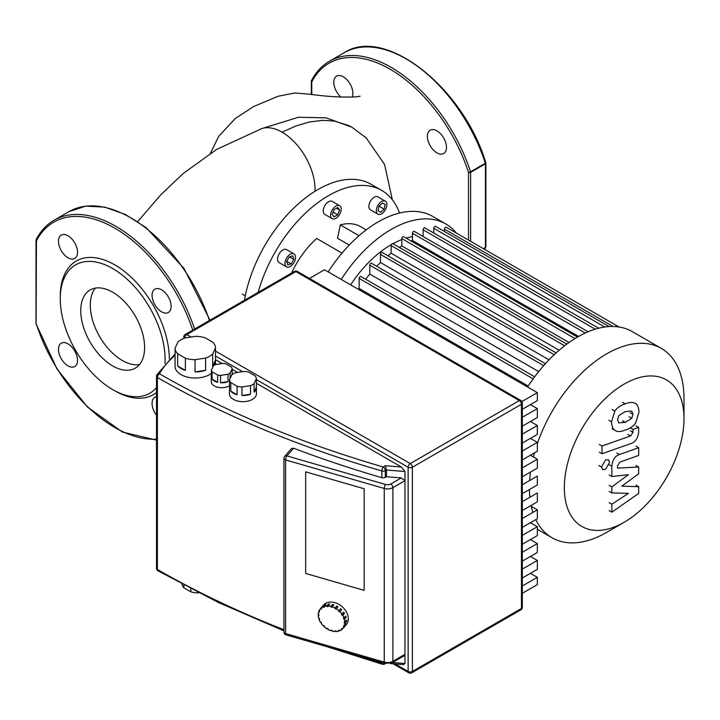 <?xml version="1.0" encoding="UTF-8"?>
<svg xmlns="http://www.w3.org/2000/svg" width="720" height="720" viewBox="0 0 720 720"><rect width="100%" height="100%" fill="white"/><g stroke="black" fill="none" stroke-linecap="round" stroke-linejoin="round"><path stroke-width="1.08" d="M95.382 288.09A45.153 26.073 -120 0 0 90.288 305.136A45.153 26.073 -120 0 0 106.938 347.112A45.153 26.073 -120 0 0 139.518 364.536M144.612 347.499A45.153 26.073 -120 0 0 124.902 302.058A45.153 26.073 -120 0 0 90.108 289.962A45.153 26.073 -120 0 0 80.757 310.635A45.153 26.073 -120 0 0 100.467 356.076A45.153 26.073 -120 0 0 135.261 368.172A45.153 26.073 -120 0 0 144.612 347.499M68.004 343.863A13.482 7.785 -120 0 0 61.263 343.197A13.482 7.785 -120 0 0 59.193 353.997A13.482 7.785 -120 0 0 68.004 365.868A13.482 7.785 -120 0 0 74.745 366.534A13.482 7.785 -120 0 0 76.806 355.734A13.482 7.785 -120 0 0 68.004 343.863M156.51 396.666A13.482 7.785 -120 0 0 154.863 397.233A13.482 7.785 -120 0 0 152.073 403.407A13.482 7.785 -120 0 0 156.51 415.26M161.604 311.832A13.482 7.785 -120 0 0 168.345 312.498A13.482 7.785 -120 0 0 170.406 301.698A13.482 7.785 -120 0 0 161.604 289.818A13.482 7.785 -120 0 0 154.863 289.152A13.482 7.785 -120 0 0 152.802 299.952A13.482 7.785 -120 0 0 161.604 311.832M77.535 252.288A13.482 7.785 -120 0 0 71.649 238.725A13.482 7.785 -120 0 0 61.263 235.116A13.482 7.785 -120 0 0 58.473 241.281A13.482 7.785 -120 0 0 64.359 254.844A13.482 7.785 -120 0 0 74.745 258.453A13.482 7.785 -120 0 0 77.535 252.288M169.335 358.956A77.13 44.532 -120 0 0 114.642 264.78A77.13 44.532 -120 0 0 60.264 296.361L60.264 298.8A74.133 42.804 -120 0 0 112.68 389.592A74.133 42.804 -120 0 0 156.51 387.585M112.68 389.592L114.804 390.816A77.13 44.532 -120 0 0 156.51 392.499M164.979 363.492A74.133 42.804 -120 0 0 165.105 359.334A74.133 42.804 -120 0 0 112.689 268.542A74.133 42.804 -120 0 0 60.264 298.8M194.625 329.049A123.552 71.334 -120 0 0 54.081 220.23C46.575 224.604 40.599 231.039 36.171 239.544A1.494 1.143 27.5 0 0 36.441 240.84L36.099 324.063M617.571 419.724L618.75 415.683L625.23 411.606L631.764 411.084L632.952 414.288L631.764 418.266L625.23 422.361L618.75 422.865L617.571 419.724M625.23 430.074C620.613 431.937 617.148 431.991 614.844 430.245C612.873 429.093 611.775 426.285 611.55 421.848L614.844 411.066C617.148 407.682 620.613 405.297 625.23 403.893C629.901 402.021 633.384 401.958 635.679 403.704C637.65 404.883 638.748 407.7 638.973 412.164L635.679 422.892C633.384 426.267 629.901 428.661 625.23 430.074M615.519 430.686L612.162 428.697M612.162 409.518L614.844 411.066M635.004 403.263L635.679 403.704M630.999 443.511L602.028 453.735L602.028 446.013L630.585 435.942L633.006 432.351L633.006 429.381L638.667 427.383L638.667 431.784C638.01 438.192 635.454 442.107 630.999 443.511M599.346 452.187L602.028 453.735M599.346 444.465L602.028 446.013M630.333 427.842L633.006 429.381M635.985 425.835L638.667 427.383M605.511 459.999L608.382 459.72L609.57 462.348L605.511 469.368L602.649 469.656L601.461 467.028L605.511 459.999M621.837 486.162L638.667 486.693L638.667 493.443L611.856 512.181L611.856 504.216L628.425 493.38L611.856 492.93L611.856 486.891L628.425 474.687L611.856 476.523L611.838 466.308C612.468 459.9 615.015 455.976 619.479 454.545L638.676 447.714L638.676 455.436L619.92 462.105L617.508 465.696L617.508 468.099L638.667 467.001L638.667 473.751L621.837 486.162M635.985 485.145L638.667 486.693M609.174 510.633L611.856 512.181M609.174 502.668L611.856 504.216M609.174 491.382L611.856 492.93M609.174 485.343L611.856 486.891M609.174 474.975L611.856 476.523M636.003 446.166L638.676 447.714M635.985 465.453L638.667 467.001M190.818 588.762L190.818 591.831A16.47 9.513 0 0 0 197.784 592.911L197.784 592.335M177.66 353.745A20.214 11.673 180 0 1 175.068 348.147L177.894 342.072A20.214 11.673 180 0 1 184.977 337.977L195.507 336.348A20.214 11.673 180 0 1 205.2 337.842L212.904 342.297A20.214 11.673 180 0 1 215.505 347.886L215.505 360.117A20.214 11.673 180 0 1 215.505 360.243A20.214 11.673 180 0 1 212.679 366.201L212.679 353.97A20.214 11.673 180 0 1 205.587 358.065L205.587 370.287A20.214 11.673 180 0 1 195.057 371.916L195.057 359.694A20.214 11.673 180 0 1 185.373 358.191L185.373 370.422A20.214 11.673 180 0 1 180.99 368.505A20.214 11.673 180 0 1 177.66 365.967L177.66 353.745L185.373 358.191M211.347 373.446A20.214 11.673 180 0 1 180.99 374.616A20.214 11.673 180 0 1 175.068 366.363L175.068 360.243A20.214 11.673 180 0 1 175.068 360.117M230.157 378.351L230.157 373.041A10.485 6.048 180 0 1 228.033 374.265L228.033 381.6A10.485 6.048 180 0 1 220.518 382.761L220.518 375.426A10.485 6.048 180 0 1 217.629 374.985L217.629 382.32L212.121 379.143L212.121 371.808A10.485 6.048 180 0 1 211.347 370.134L213.363 365.796A10.485 6.048 180 0 1 215.478 364.572L223.002 363.411A10.485 6.048 180 0 1 225.891 363.852L231.39 367.029A10.485 6.048 180 0 1 232.173 368.703L232.173 374.517M217.629 382.32A10.485 6.048 180 0 1 214.344 381.033A10.485 6.048 180 0 1 212.121 379.143M229.5 385.731A10.485 6.048 180 0 1 214.344 385.929A10.485 6.048 180 0 1 211.275 381.645L211.275 376.758A10.485 6.048 180 0 1 211.347 376.038M230.805 382.59A13.482 7.785 180 0 1 229.5 379.773L231.786 374.832A13.482 7.785 180 0 1 235.368 372.762L243.927 371.439A13.482 7.785 180 0 1 248.805 372.195L255.069 375.813A13.482 7.785 180 0 1 256.383 378.63L256.383 387.189A13.482 7.785 180 0 1 256.419 387.756A13.482 7.785 180 0 1 254.088 392.13L254.088 383.571A13.482 7.785 180 0 1 250.515 385.641L250.515 394.2A13.482 7.785 180 0 1 241.956 395.523L241.956 386.964A13.482 7.785 180 0 1 237.069 386.208L237.069 394.767A13.482 7.785 180 0 1 233.406 393.264A13.482 7.785 180 0 1 230.805 391.149L230.805 382.59L237.069 386.208M256.419 387.756L256.419 393.876A13.482 7.785 180 0 1 248.094 401.067A13.482 7.785 180 0 1 233.406 399.375A13.482 7.785 180 0 1 229.464 393.876L229.464 387.756A13.482 7.785 180 0 1 229.5 387.189M237.069 394.767L230.805 391.149M229.5 379.773L229.5 388.332A13.482 7.785 180 0 1 229.464 387.756M256.383 387.189L254.088 392.13M254.088 383.571L256.383 378.63M250.515 394.2L241.956 395.523M241.956 386.964L250.515 385.641M228.033 381.6L220.518 382.761M220.518 375.426L228.033 374.265M212.121 371.808L217.629 374.985M230.157 373.041L232.173 368.703M211.347 370.134L211.347 377.469A10.485 6.048 180 0 1 211.275 376.758M205.587 370.287L195.057 371.916M195.057 359.694L205.587 358.065M215.505 360.117L212.679 366.201M212.679 353.97L215.505 347.886M185.373 370.422L177.66 365.967M175.068 348.147L175.068 360.378A20.214 11.673 180 0 1 175.068 360.243M198.657 592.776L197.784 592.911M190.818 591.831L183.87 587.826L183.87 585.117M182.034 584.145A16.47 9.513 0 0 0 183.87 587.826M364.167 590.382L305.676 573.453L305.676 471.843L364.167 488.763L364.167 590.382L364.167 488.763L305.676 471.843L305.676 573.453L364.167 590.382M530.424 573.336L537.336 577.323L522.324 585.99M522.324 578.007L537.336 569.349L537.336 560.448L522.324 569.115M530.424 556.461L537.336 560.448M522.324 561.141L537.336 552.474L537.336 543.582L522.324 552.24M530.424 539.595L537.336 543.582M522.324 544.266L537.336 535.599L537.336 526.707L522.324 535.374M530.424 522.72L537.336 526.707M522.324 527.391L537.336 518.733L537.336 509.832L522.324 518.499M531.306 506.358L537.336 509.832M522.324 510.525L537.336 501.858L537.336 492.966L522.324 501.633M522.324 493.65L537.336 484.983L537.336 476.091L522.324 484.758M522.324 476.784L537.336 468.117L537.336 459.225L522.324 467.883M530.424 455.229L537.336 459.225M522.324 459.909L537.336 451.242L537.336 442.35L522.324 451.017M530.424 438.363L537.336 442.35M522.324 443.034L537.336 434.376L537.336 425.475L522.324 434.142M530.424 421.488L537.336 425.475M522.324 426.168L537.336 417.501L537.336 408.609L522.324 417.267M522.324 593.298L537.336 584.631L537.336 577.323M530.424 404.613L537.336 408.609M522.324 409.293L537.336 400.626L537.336 392.652L324.477 269.757L309.474 278.424M521.928 401.544L537.336 392.652M215.505 359.694L222.165 363.537M232.173 369.315L237.555 372.42M256.383 383.292L401.427 467.037L404.964 471.519L404.964 663.498L403.479 664.641L390.078 663.534M401.427 467.037L385.371 465.714L386.433 469.989L404.964 471.519M286.101 634.887A2.997 1.098 -73.9 0 1 285.588 633.555A2.997 1.728 180 0 1 284.814 633.231A2.997 1.728 180 0 1 283.941 632.007A2.997 2.997 0 0 0 286.101 634.887L384.759 663.435L392.274 662.67A2.997 1.728 -120 0 0 392.895 661.293L392.895 487.656A2.997 1.728 -120 0 0 390.78 483.993A4.491 2.592 180 0 1 385.587 484.47A2.997 1.098 106.1 0 0 384.246 488.466A7.488 4.32 0 0 0 392.895 487.656L404.964 480.69L401.256 477.936L386.433 476.721L385.308 477.36A2.997 1.728 180 0 1 381.843 477.684A876.726 506.178 0 0 1 293.625 448.218L291.501 448.542L284.67 456.408A2.997 2.997 0 0 0 283.941 458.37A2.997 1.728 0 0 0 284.814 459.594A2.997 1.728 0 0 0 285.588 459.918A2.997 1.098 -73.9 0 1 286.938 455.922A2.997 2.187 -139 0 0 284.67 456.408M384.759 663.435A2.997 1.098 -73.9 0 1 384.246 662.103A7.488 4.32 180 0 0 392.895 661.293L404.964 654.327L403.875 655.965L392.274 662.67M386.433 476.721L386.433 469.989L385.308 470.637A2.997 1.728 -120 0 0 383.193 466.974A2.997 1.098 106.2 0 0 381.843 470.961A2.997 1.728 0 0 0 385.308 470.637L385.308 477.36M332.235 606.717L332.235 607.311L330.894 606.924L330.894 606.33L332.568 604.395A14.976 10.935 41 0 1 333.243 604.575A14.976 10.935 41 0 1 333.909 604.791L332.235 606.717A14.976 10.935 41 0 1 335.061 607.95L336.735 606.015A14.976 10.935 41 0 1 338.013 606.762L336.33 608.688A14.976 10.935 41 0 1 338.886 610.614L340.56 608.688A14.976 10.935 41 0 1 341.64 609.714L339.966 611.649A14.976 10.935 41 0 1 341.991 614.079L343.665 612.153A14.976 10.935 41 0 1 344.457 613.368L342.774 615.303A14.976 10.935 41 0 1 344.07 618.003L345.753 616.068A14.976 10.935 41 0 1 346.167 617.355L344.484 619.29A14.976 10.935 41 0 1 344.934 621.999L346.617 620.064A14.976 10.935 41 0 1 346.617 621.288L344.934 623.223A14.976 10.935 41 0 1 344.484 625.671L346.167 623.736A14.976 10.935 41 0 1 345.753 624.78L344.07 626.715A14.976 10.935 41 0 1 342.873 628.56A14.976 10.935 41 0 1 342.774 628.668L342.243 628.164L341.46 628.929L341.991 629.424A14.976 10.935 41 0 1 339.966 630.693L339.579 630.099L338.499 630.504L338.886 631.098A14.976 10.935 41 0 1 336.33 631.548L336.132 630.918L334.854 630.927L335.061 631.557A14.976 10.935 41 0 1 332.235 631.143L332.235 630.549L330.894 630.162L330.894 630.756A14.976 10.935 41 0 1 328.068 629.532L328.266 629.019L326.997 628.272L326.799 628.785A14.976 10.935 41 0 1 324.243 626.859L324.594 626.454M342.972 628.443L344.457 626.733M342.702 628.605L341.991 629.424M339.651 630.207L338.886 631.098M335.61 630.927L335.061 631.557M324.243 626.859L324.63 626.49L323.55 625.455L323.163 625.824A14.976 10.935 41 0 1 321.138 623.394L321.669 623.196L320.877 621.981L320.355 622.179A14.976 10.935 41 0 1 319.05 619.47L319.671 619.47L319.257 618.183L318.636 618.192A14.976 10.935 41 0 1 318.195 615.483L318.843 615.672L318.843 614.448L318.195 614.259A14.976 10.935 41 0 1 318.636 611.802L319.257 612.171L319.671 611.127L319.05 610.758A14.976 10.935 41 0 1 320.256 608.922L323.613 605.052A14.976 10.935 41 0 1 334.917 602.649A14.976 10.935 41 0 1 346.653 612.378A14.976 10.935 41 0 1 346.23 624.69L342.873 628.56M344.07 626.715L343.449 626.346L343.863 625.311L344.484 625.671M343.449 626.346L344.196 625.5M331.308 630.279L330.894 630.756M319.05 619.47L319.509 618.948M318.195 615.483L318.843 614.727M318.636 611.802L319.383 610.956M322.029 606.879A14.976 10.935 41 0 1 322.821 606.114L321.138 608.049L321.669 608.553L320.877 609.309L320.355 608.814L322.101 606.942M320.877 609.309L321.597 608.49M324.837 604.854A14.976 10.935 41 0 1 325.926 604.449L324.243 606.384L324.63 606.978L323.55 607.383L323.163 606.789L324.837 604.854L325.152 605.34M323.55 607.383L324.315 606.492M328.473 603.999A14.976 10.935 41 0 1 329.742 603.99L328.068 605.925L328.266 606.546L326.997 606.555L326.799 605.934L328.473 603.999L329.202 604.62M326.997 606.555L328.671 604.629M330.894 606.924L332.568 604.998L333.495 605.259M332.568 604.395L332.568 604.998M336.33 608.688L336.132 609.201L334.854 608.454L335.061 607.95M334.854 608.454L336.537 606.519L337.653 607.176M336.735 606.015L336.537 606.519M339.966 611.649L339.579 612.018L338.499 610.983L338.886 610.614M340.209 609.084L341.262 610.083L341.64 609.714M339.579 612.018L341.262 610.083M342.774 615.303L342.243 615.492L341.46 614.277L341.991 614.079M343.287 612.585L343.926 613.566L344.457 613.368M342.243 615.492L343.926 613.566M344.484 619.29L343.863 619.29L343.449 618.012L344.07 618.003M345.294 616.59L346.167 617.355M343.863 619.29L345.546 617.355M321.138 608.049A14.976 10.935 41 0 1 323.163 606.789M324.243 606.384A14.976 10.935 41 0 1 326.799 605.934M328.068 605.925A14.976 10.935 41 0 1 330.894 606.33M344.934 623.223L344.286 623.034L344.286 621.81L344.934 621.999M345.96 620.82L346.617 621.288M344.286 623.034L345.96 621.099M684 418.635A84.618 48.852 -60 0 1 624.168 522.27A84.618 48.852 -60 0 1 564.336 487.728A84.618 48.852 -60 0 1 624.168 384.093A84.618 48.852 -60 0 1 684 418.635L684 398.457A109.323 63.117 120 0 0 661.356 348.417L632.232 331.596A109.323 63.117 120 0 0 577.575 337.014A109.323 63.117 120 0 0 527.598 387.027M606.699 532.359L624.168 522.27L606.699 532.359A109.323 63.117 120 0 1 552.033 537.768L537.336 529.281M661.356 348.417A109.323 63.117 120 0 0 606.699 353.826A109.323 63.117 120 0 0 537.336 443.727M534.492 452.88A109.323 63.117 120 0 0 533.421 456.957M530.496 472.068A109.323 63.117 120 0 0 529.632 480.537M529.407 489.564A109.323 63.117 120 0 0 529.857 497.277M531.108 505.449A109.323 63.117 120 0 0 532.926 512.379M535.797 519.615A109.323 63.117 120 0 0 552.033 537.768M411.201 241.065A98.091 56.637 -60 0 1 412.452 240.534L578.574 336.447M412.452 236.61A90.603 52.308 120 0 0 406.098 238.122M401.787 239.598A90.603 52.308 120 0 0 392.949 243.711A1.494 0.864 120 0 0 391.77 244.098A1.494 0.864 120 0 0 391.122 245.61L391.122 253.224L559.143 350.235M391.437 244.557A90.603 52.308 120 0 0 391.194 244.692A90.603 52.308 120 0 0 350.613 284.85M358.506 289.404A98.091 56.637 -60 0 1 359.127 288.45L528.219 386.073M365.679 279.234A98.091 56.637 -60 0 1 369.792 274.068L538.686 371.574M376.722 266.283A98.091 56.637 -60 0 1 380.457 262.521L549.009 359.829M387.927 255.798A98.091 56.637 -60 0 1 391.122 253.224M399.366 247.419A98.091 56.637 -60 0 1 401.787 245.925L569.034 342.486M444.438 231.498L444.438 229.149A1.494 0.864 -60 0 1 445.095 227.637A1.494 0.864 -60 0 1 446.247 227.241L619.047 327.006M433.773 233.01L433.773 228.294A1.494 0.864 -60 0 1 434.43 226.791A1.494 0.864 -60 0 1 435.582 226.386L609.111 326.574M423.108 236.502L423.108 229.806A1.494 0.864 -60 0 1 423.765 228.303A1.494 0.864 -60 0 1 424.917 227.898L598.68 328.221M412.452 240.534L412.452 233.298A1.494 0.864 -60 0 1 413.1 231.786A1.494 0.864 -60 0 1 414.252 231.39L588.114 331.767M577.485 337.068L403.596 236.673A1.494 0.864 120 0 0 402.435 237.069A1.494 0.864 120 0 0 401.787 238.581L401.787 245.925M556.128 352.899L382.266 252.522A1.494 0.864 120 0 0 381.114 252.927A1.494 0.864 120 0 0 380.457 254.43L380.457 262.521M545.409 363.681L371.601 263.331A1.494 0.864 120 0 0 370.449 263.727A1.494 0.864 120 0 0 369.792 265.239L369.792 274.068M534.672 376.794L360.936 276.489A1.494 0.864 120 0 0 359.784 276.894A1.494 0.864 120 0 0 359.127 278.406L359.127 288.45M456.435 233.118A109.323 63.117 120 0 0 445.86 223.992L432.828 216.477L445.86 223.992A109.323 63.117 120 0 0 341.217 279.423M432.828 216.477A109.323 63.117 120 0 0 328.194 271.908M370.44 209.853L377.847 214.128A7.488 4.32 -60 0 1 377.847 205.479A7.488 4.32 -60 0 1 385.335 201.159A7.488 4.32 -60 0 1 385.335 209.808A7.488 4.32 -60 0 1 377.847 214.128L370.44 209.853A7.488 4.32 -60 0 1 370.44 201.204A7.488 4.32 -60 0 1 377.928 196.884L385.335 201.159L377.928 196.884M324.756 214.371L332.172 218.655A7.488 4.32 -60 0 1 332.172 210.006A7.488 4.32 -60 0 1 339.66 205.686A7.488 4.32 -60 0 1 339.66 214.326A7.488 4.32 -60 0 1 332.172 218.655L324.756 214.371A7.488 4.32 -60 0 1 324.756 205.731A7.488 4.32 -60 0 1 332.244 201.402L339.66 205.686L332.244 201.402M279.081 262.593L286.497 266.868A7.488 4.32 -60 0 1 286.497 258.228A7.488 4.32 -60 0 1 293.985 253.899A7.488 4.32 -60 0 1 293.985 262.548A7.488 4.32 -60 0 1 286.497 266.868L279.081 262.593A7.488 4.32 -60 0 1 279.081 253.944A7.488 4.32 -60 0 1 286.569 249.624L293.985 253.899L286.569 249.624M258.183 292.347A106.326 61.389 -60 0 1 381.672 190.395L371.079 184.284L381.672 190.395A106.326 61.389 -60 0 1 399.546 213.03M371.079 184.284A106.326 61.389 120 0 0 317.916 189.549A106.326 61.389 120 0 0 264.744 245.673A106.326 61.389 120 0 0 244.449 300.276M242.289 294.111L245.286 295.839M286.695 261.333L289.287 256.842L293.778 259.434L291.186 263.934L287.649 264.879L286.695 261.333L291.186 263.934M289.287 256.842L292.833 255.897L293.778 259.434M337.752 214.776L334.08 216.9L332.244 214.29L334.08 209.556L337.752 207.441L339.588 210.051L337.752 214.776L333.099 212.094M336.411 208.215L339.588 210.051M380.646 212.283L378.054 210.789L378.999 206.145L382.545 203.004L385.137 204.498L384.183 209.142L380.646 212.283M382.545 203.004L385.137 204.498M378.999 206.145L384.183 209.142M342.027 253.107L316.719 238.491A64.395 37.179 120 0 0 291.555 273.087M366.192 229.878L360.702 226.71A64.395 37.179 120 0 0 340.29 224.883L337.545 238.284L349.272 245.043M359.037 235.71L340.29 224.883M436.932 152.865A13.482 7.785 60 0 1 428.13 140.994A13.482 7.785 60 0 1 430.2 130.194A13.482 7.785 60 0 1 436.932 130.86A13.482 7.785 60 0 1 445.743 142.731A13.482 7.785 60 0 1 443.673 153.531A13.482 7.785 60 0 1 436.932 152.865M340.965 97.119A13.482 7.785 60 0 1 333.801 82.323A13.482 7.785 60 0 1 336.6 76.149A13.482 7.785 60 0 1 346.986 79.758A13.482 7.785 60 0 1 352.863 93.321A13.482 7.785 60 0 1 352.125 97.146M485.442 162.585L485.343 163.242A123.552 71.334 -120 0 0 344.241 52.713L329.418 61.272C321.903 65.646 315.936 72.081 311.499 80.577A1.494 1.494 0 0 0 311.337 81.27A1.494 0.864 180 0 1 311.4 81.009M484.506 249.327A123.552 71.334 -120 0 0 485.343 247.779A1.494 1.143 27.5 0 0 485.811 246.969M485.775 162.882A1.494 0.864 180 0 1 485.883 163.197A1.494 0.864 180 0 1 485.442 163.809A1.494 0.864 -120 0 0 485.343 163.242L470.52 171.801L468.495 172.368L468.495 240.084M329.418 61.272A123.552 71.334 -120 0 1 470.52 171.801A1.494 0.864 60 0 1 470.619 172.368A1.494 0.864 180 0 1 468.495 172.368A122.058 70.47 -120 0 0 390.132 69.228A122.058 70.47 -120 0 0 311.769 81.882A1.494 1.143 -152.5 0 1 311.499 80.577M314.982 191.304A46.548 26.874 -120 0 0 301.797 151.101A46.548 26.874 -120 0 0 282.123 132.201A46.548 26.874 -120 0 0 261.945 128.529L216.567 149.445L183.123 173.583L160.731 194.841L137.718 221.607M192.771 330.12A122.058 70.47 -120 0 0 114.336 227.916A122.058 70.47 -120 0 0 36.441 240.84A1.494 0.864 0 0 1 36 240.228L36.171 239.544M36.063 239.976A1.494 0.864 0 0 0 36 240.228L36 323.748A1.494 0.864 180 0 0 36.441 324.36A122.058 70.47 -120 0 0 156.51 439.173M209.448 320.49A123.552 71.334 -120 0 0 68.913 211.671L54.081 220.23M630.27 412.74L632.952 414.288M629.091 416.727L631.764 418.266M622.557 420.813L625.23 422.361M608.868 420.3L611.55 421.848M622.557 402.345L625.23 403.893M627.903 434.394L630.585 435.942M630.324 430.803L633.006 432.351M598.779 465.48L601.461 467.028M609.156 464.76L611.838 466.308M616.797 453.006L619.479 454.545M157.383 569.475A2.997 1.728 180 0 1 156.51 568.251A2.997 2.997 0 0 0 158.004 570.843A2.997 1.728 -60.1 0 1 157.392 569.475A2.997 1.728 180 0 1 157.383 569.475M385.371 465.714L383.193 466.974A873.729 504.441 180 0 1 159.498 373.824A2.997 2.331 -151 0 0 156.879 374.814A2.997 2.997 0 0 0 156.51 376.272A2.997 1.728 0 0 0 157.383 377.496A2.997 1.728 0 0 0 157.392 377.496A2.997 1.728 -60.1 0 1 159.498 373.824A124.299 71.766 180 0 1 175.068 355.374M156.654 375.741A2.997 1.728 0 0 0 156.51 376.272L156.51 568.251M184.698 338.076A2.997 1.728 -60 0 1 186.813 334.566A2.997 1.728 -120 0 0 185.319 334.422A2.997 2.997 0 0 0 183.816 337.014A2.997 1.728 0 0 0 184.527 338.139M411.75 672.822A2.997 1.728 -120 0 0 412.371 671.445A2.997 1.728 180 0 1 408.141 671.445A2.997 1.728 120 0 0 408.762 672.822A2.997 2.997 0 0 0 411.75 672.822L520.83 609.849A2.997 2.997 0 0 0 522.324 607.257A2.997 1.728 180 0 1 521.451 608.472A2.997 1.728 60 0 1 520.83 609.849M294.39 271.449A2.997 1.728 60 0 1 295.884 271.593A2.997 1.728 -60 0 1 297.387 271.449A2.997 2.997 0 0 0 294.39 271.449L185.319 334.422M256.383 379.629L408.141 467.244A2.997 1.728 0 0 0 412.371 467.244A2.997 1.728 -120 0 0 410.256 463.572A2.997 1.728 120 0 0 408.141 467.244L408.141 671.445L395.145 663.948M520.83 400.455A2.997 1.728 120 0 0 519.327 400.599A2.997 1.728 60 0 1 521.451 404.271A2.997 1.728 0 0 0 522.324 403.047A2.997 2.997 0 0 0 520.83 400.455L297.387 271.449M412.371 467.244L521.451 404.271L521.451 608.472L412.371 671.445L412.371 467.244M191.079 337.032L186.813 334.566L295.884 271.593L519.327 400.599L410.256 463.572L215.505 351.135M215.505 356.022L242.568 371.646M383.625 663.102A2.997 1.728 180 0 1 381.843 662.94A2.997 1.098 106.2 0 0 382.356 664.272A2.997 2.997 0 0 0 384.687 663.993A2.997 1.728 -120 0 0 385.119 663.534M381.843 662.589L381.843 662.94A876.726 506.178 180 0 1 355.914 655.083M283.941 629.73A876.726 506.178 180 0 1 157.392 569.475L157.392 377.496A876.726 506.178 0 0 0 381.843 470.961L381.843 477.684M404.964 663.498L392.598 662.481M401.256 477.936L390.78 483.993M285.588 459.918L384.246 488.466L384.246 662.103L285.588 633.555L285.588 459.918M385.587 484.47L286.938 455.922L293.625 448.218M613.035 326.484L444.438 229.149M574.974 338.571L401.787 238.581M564.606 345.771L391.122 245.61M554.166 354.726L380.457 254.43M543.672 365.625L369.792 265.239M533.151 378.873L359.127 278.406M604.764 327.024L433.773 228.294M595.233 329.184L423.108 229.806M585.216 333.045L412.452 233.298M470.619 241.308L470.619 172.368L485.442 163.809L485.442 247.329A1.494 0.864 0 0 0 485.883 246.717L485.883 163.197A1.494 1.494 0 0 0 485.811 162.729C463.419 87.723 384.975 25.767 344.241 52.713M483.588 248.796L485.343 247.779A1.494 0.864 -120 0 0 485.442 247.329L483.237 248.598M311.769 94.428L311.769 81.882A1.494 0.864 180 0 1 311.337 81.27L311.337 94.383M392.337 199.755L384.552 164.43L366.165 137.853L351.873 127.188L348.75 125.532L334.359 121.05L322.344 120.357L309.483 121.986L296.001 125.946L282.123 132.201M36 323.748L56.97 368.955L87.381 406.953L122.409 432.045L156.51 440.118M209.979 320.184L183.915 268.299L146.061 227.583L125.262 214.407L104.733 207.117L85.581 206.154L68.913 211.671M215.505 364.563L215.505 360.243M522.324 403.047L522.324 607.257M393.102 663.777L408.762 672.822M183.816 337.014L183.816 338.409M158.004 570.843A2.997 2.997 0 0 0 158.013 570.843L218.556 602.559L283.941 630.864M384.687 663.993L385.38 663.588M382.356 664.272L327.15 646.758M175.068 353.934L156.879 374.814M283.941 632.007L283.941 458.37M422.145 235.944L423.108 235.935M566.82 344.097L392.931 243.702M484.623 249.399L485.712 247.401A1.494 1.494 0 0 0 485.883 246.717M260.757 128.907L298.539 117.243L326.187 117.864L351.873 127.188M360.054 96.246L356.148 96.822C342.936 97.542 327.537 96.687 309.942 94.248L294.912 92.97L278.073 96.264L253.728 106.497L235.377 118.431L218.736 136.287L210.447 153.27"/></g></svg>
